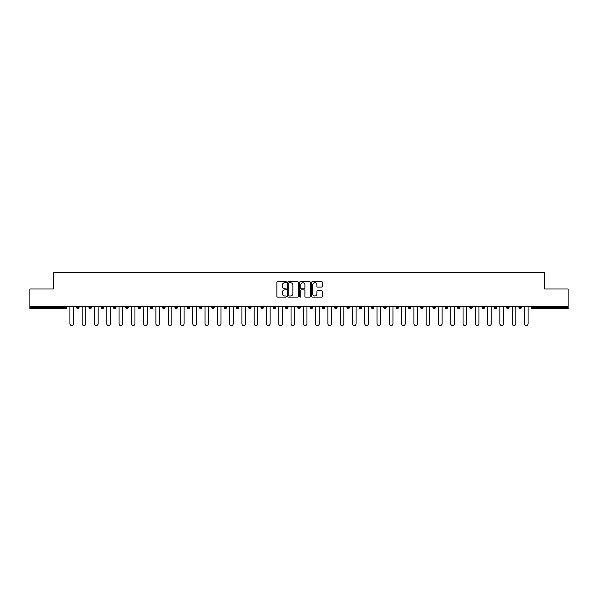 <?xml version="1.0" encoding="UTF-8"?>
<svg xmlns="http://www.w3.org/2000/svg" width="598" height="598" viewBox="0 0 598 598"><rect width="100%" height="100%" fill="white"/><g stroke="black" fill="none" stroke-linecap="round" stroke-linejoin="round"><path stroke-width="0.9" d="M286.397 282.166A0.538 0.538 0 0 0 285.859 281.621L277.644 281.621A0.77 0.77 0 0 0 276.874 282.398L276.874 296.309A0.77 0.77 0 0 0 277.644 297.086L285.859 297.086A0.538 0.538 0 0 0 286.397 296.541A0.538 0.538 0 0 0 285.859 296.003L284.798 296.003A2.474 2.474 0 0 1 282.323 293.528L282.323 292.37A2.474 2.474 0 0 1 284.798 289.895L285.859 289.895A0.538 0.538 0 0 0 286.397 289.35A0.538 0.538 0 0 0 285.859 288.812L284.798 288.812A2.474 2.474 0 0 1 282.323 286.337L282.323 285.179A2.474 2.474 0 0 1 284.798 282.704L285.859 282.704A0.538 0.538 0 0 0 286.397 282.166M321.589 287.07A0.77 0.77 0 0 0 322.367 286.3L322.367 282.398A0.77 0.77 0 0 0 321.589 281.621L312.47 281.621A0.77 0.77 0 0 0 311.7 282.398L311.7 296.309A0.77 0.77 0 0 0 312.47 297.086L321.589 297.086A0.77 0.77 0 0 0 322.367 296.309L322.367 291.592A0.77 0.77 0 0 0 321.589 290.822L317.688 290.822A0.77 0.77 0 0 0 316.918 291.592L316.918 293.932A2.071 2.071 0 0 1 314.847 296.003A2.071 2.071 0 0 1 312.776 293.932L312.776 284.775A2.071 2.071 0 0 1 314.847 282.704A2.071 2.071 0 0 1 316.918 284.775L316.918 286.3A0.77 0.77 0 0 0 317.688 287.07L321.589 287.07M29.9 306.243L29.9 288.998L53.372 288.998L53.372 272.464L544.629 272.464L544.629 288.998L568.1 288.998L568.1 306.243L29.9 306.243L29.9 307.507L65.578 307.507L65.578 306.243M298.327 282.398A0.77 0.77 0 0 0 297.55 281.621L288.43 281.621A0.77 0.77 0 0 0 287.653 282.398L287.653 296.309A0.77 0.77 0 0 0 288.43 297.086L297.55 297.086A0.77 0.77 0 0 0 298.327 296.309L298.327 282.398M300.45 281.621L309.57 281.621A0.77 0.77 0 0 1 310.347 282.398L310.347 296.309A0.77 0.77 0 0 1 309.57 297.086L305.668 297.086A0.77 0.77 0 0 1 304.898 296.309L304.898 290.665A0.77 0.77 0 0 0 304.12 289.895L301.534 289.895A0.77 0.77 0 0 0 300.757 290.665L300.757 296.541A0.538 0.538 0 0 1 300.218 297.086A0.538 0.538 0 0 1 299.673 296.541L299.673 282.398A0.77 0.77 0 0 1 300.45 281.621M66.759 306.243L66.759 307.507A1.181 1.181 0 0 1 65.578 308.688L29.9 308.688L29.9 307.507M568.1 306.243L568.1 308.688L532.422 308.688A1.181 1.181 0 0 1 531.241 307.507L531.241 306.243M79.041 306.243L79.041 307.507L76.679 307.507A1.181 1.181 0 0 0 77.86 308.688A1.181 1.181 0 0 1 76.679 307.507L76.679 306.243M88.967 307.507A1.181 1.181 0 0 0 90.148 308.688A1.181 1.181 0 0 0 91.33 307.507L91.33 306.243L91.33 307.507L88.967 307.507A1.181 1.181 0 0 0 90.148 308.688A1.181 1.181 0 0 1 88.967 307.507L88.967 306.243M103.611 306.243L103.611 307.507L101.249 307.507A1.181 1.181 0 0 0 102.43 308.688A1.181 1.181 0 0 1 101.249 307.507L101.249 306.243M113.538 307.507A1.181 1.181 0 0 0 114.719 308.688A1.181 1.181 0 0 0 115.9 307.507A1.181 1.181 0 0 1 114.719 308.688A1.181 1.181 0 0 0 115.9 307.507L115.9 306.243L115.9 307.507L113.538 307.507A1.181 1.181 0 0 0 114.719 308.688A1.181 1.181 0 0 1 113.538 307.507L113.538 306.243M125.819 306.243L125.819 307.507L125.819 306.243M128.181 306.243L128.181 307.507L128.181 306.243M138.108 306.243L138.108 307.507L138.108 306.243M140.47 306.243L140.47 307.507A1.181 1.181 0 0 1 139.289 308.688A1.181 1.181 0 0 1 138.108 307.507L140.47 307.507A1.181 1.181 0 0 1 139.289 308.688M151.571 308.688A1.181 1.181 0 0 0 152.752 307.507L152.752 306.243L152.752 307.507A1.181 1.181 0 0 1 151.571 308.688A1.181 1.181 0 0 1 150.39 307.507L150.39 306.243M163.859 308.688A1.181 1.181 0 0 0 165.041 307.507L165.041 306.243L165.041 307.507A1.181 1.181 0 0 1 163.859 308.688A1.181 1.181 0 0 1 162.678 307.507L162.678 306.243M176.148 308.688A1.181 1.181 0 0 0 177.329 307.507L177.329 306.243L177.329 307.507A1.181 1.181 0 0 1 176.148 308.688A1.181 1.181 0 0 1 174.96 307.507L174.96 306.243M189.611 306.243L189.611 307.507A1.181 1.181 0 0 1 188.43 308.688A1.181 1.181 0 0 1 187.249 307.507L187.249 306.243M201.9 306.243L201.9 307.507A1.181 1.181 0 0 1 200.719 308.688A1.181 1.181 0 0 1 199.538 307.507L199.538 306.243M211.819 306.243L211.819 307.507L211.819 306.243M214.181 306.243L214.181 307.507A1.181 1.181 0 0 1 213 308.688A1.181 1.181 0 0 1 211.819 307.507L214.181 307.507A1.181 1.181 0 0 1 213 308.688M224.108 306.243L224.108 307.507L224.108 306.243M226.47 306.243L226.47 307.507A1.181 1.181 0 0 1 225.289 308.688A1.181 1.181 0 0 1 224.108 307.507A1.181 1.181 0 0 0 225.289 308.688A1.181 1.181 0 0 1 224.108 307.507L226.47 307.507A1.181 1.181 0 0 1 225.289 308.688M238.751 306.243L238.751 307.507A1.181 1.181 0 0 1 237.57 308.688A1.181 1.181 0 0 1 236.389 307.507L236.389 306.243M248.678 306.243L248.678 307.507L248.678 306.243M251.04 306.243L251.04 307.507A1.181 1.181 0 0 1 249.859 308.688A1.181 1.181 0 0 1 248.678 307.507A1.181 1.181 0 0 0 249.859 308.688A1.181 1.181 0 0 1 248.678 307.507L251.04 307.507A1.181 1.181 0 0 1 249.859 308.688M263.322 306.243L263.322 307.507A1.181 1.181 0 0 1 262.141 308.688A1.181 1.181 0 0 1 260.96 307.507L260.96 306.243M273.249 306.243L273.249 307.507L273.249 306.243M275.611 306.243L275.611 307.507L275.611 306.243M287.892 306.243L287.892 307.507A1.181 1.181 0 0 1 286.711 308.688A1.181 1.181 0 0 1 285.53 307.507L285.53 306.243M297.819 306.243L297.819 307.507L297.819 306.243M300.181 306.243L300.181 307.507A1.181 1.181 0 0 1 299 308.688A1.181 1.181 0 0 1 297.819 307.507L300.181 307.507A1.181 1.181 0 0 1 299 308.688M310.108 306.243L310.108 307.507L310.108 306.243M312.47 306.243L312.47 307.507A1.181 1.181 0 0 1 311.289 308.688A1.181 1.181 0 0 1 310.108 307.507L312.47 307.507A1.181 1.181 0 0 1 311.289 308.688M324.751 306.243L324.751 307.507A1.181 1.181 0 0 1 323.57 308.688A1.181 1.181 0 0 1 322.389 307.507L322.389 306.243M335.859 308.688A1.181 1.181 0 0 0 337.04 307.507L337.04 306.243L337.04 307.507A1.181 1.181 0 0 1 335.859 308.688A1.181 1.181 0 0 1 334.678 307.507L334.678 306.243M346.96 307.507L349.322 307.507A1.181 1.181 0 0 1 348.141 308.688A1.181 1.181 0 0 0 349.322 307.507L349.322 306.243L349.322 307.507A1.181 1.181 0 0 1 348.141 308.688A1.181 1.181 0 0 1 346.96 307.507L346.96 306.243M359.249 306.243L359.249 307.507L359.249 306.243M361.611 306.243L361.611 307.507A1.181 1.181 0 0 1 360.43 308.688A1.181 1.181 0 0 1 359.249 307.507L361.611 307.507A1.181 1.181 0 0 1 360.43 308.688M373.892 306.243L373.892 307.507L371.53 307.507A1.181 1.181 0 0 0 372.711 308.688A1.181 1.181 0 0 1 371.53 307.507L371.53 306.243M383.819 306.243L383.819 307.507L383.819 306.243M386.181 306.243L386.181 307.507A1.181 1.181 0 0 1 385 308.688A1.181 1.181 0 0 1 383.819 307.507A1.181 1.181 0 0 0 385 308.688A1.181 1.181 0 0 1 383.819 307.507L386.181 307.507A1.181 1.181 0 0 1 385 308.688M396.1 307.507A1.181 1.181 0 0 0 397.281 308.688A1.181 1.181 0 0 0 398.462 307.507L398.462 306.243L398.462 307.507L396.1 307.507A1.181 1.181 0 0 0 397.281 308.688A1.181 1.181 0 0 1 396.1 307.507L396.1 306.243M410.751 306.243L410.751 307.507A1.181 1.181 0 0 1 409.57 308.688A1.181 1.181 0 0 1 408.389 307.507L408.389 306.243M420.671 306.243L420.671 307.507L420.671 306.243M423.04 306.243L423.04 307.507A1.181 1.181 0 0 1 421.852 308.688A1.181 1.181 0 0 1 420.671 307.507A1.181 1.181 0 0 0 421.852 308.688A1.181 1.181 0 0 1 420.671 307.507L423.04 307.507A1.181 1.181 0 0 1 421.852 308.688M435.322 306.243L435.322 307.507A1.181 1.181 0 0 1 434.141 308.688A1.181 1.181 0 0 1 432.959 307.507L432.959 306.243M447.61 306.243L447.61 307.507L445.248 307.507A1.181 1.181 0 0 0 446.429 308.688A1.181 1.181 0 0 1 445.248 307.507L445.248 306.243M459.892 306.243L459.892 307.507A1.181 1.181 0 0 1 458.711 308.688A1.181 1.181 0 0 1 457.53 307.507L457.53 306.243M472.181 306.243L472.181 307.507A1.181 1.181 0 0 1 471 308.688A1.181 1.181 0 0 1 469.819 307.507L469.819 306.243M484.462 306.243L484.462 307.507L482.1 307.507A1.181 1.181 0 0 0 483.281 308.688A1.181 1.181 0 0 1 482.1 307.507L482.1 306.243M496.751 306.243L496.751 307.507A1.181 1.181 0 0 1 495.57 308.688A1.181 1.181 0 0 1 494.389 307.507L494.389 306.243M509.033 306.243L509.033 307.507L506.67 307.507A1.181 1.181 0 0 0 507.852 308.688A1.181 1.181 0 0 1 506.67 307.507L506.67 306.243M518.959 306.243L518.959 307.507L518.959 306.243M521.321 306.243L521.321 307.507A1.181 1.181 0 0 1 520.14 308.688A1.181 1.181 0 0 1 518.959 307.507L521.321 307.507A1.181 1.181 0 0 1 520.14 308.688M77.86 308.688A1.181 1.181 0 0 0 79.041 307.507A1.181 1.181 0 0 1 77.86 308.688A1.181 1.181 0 0 1 76.679 307.507M103.611 307.507A1.181 1.181 0 0 1 102.43 308.688A1.181 1.181 0 0 0 103.611 307.507A1.181 1.181 0 0 1 102.43 308.688A1.181 1.181 0 0 1 101.249 307.507M127 308.688A1.181 1.181 0 0 1 125.819 307.507L128.181 307.507A1.181 1.181 0 0 1 127 308.688A1.181 1.181 0 0 0 128.181 307.507A1.181 1.181 0 0 1 127 308.688M274.43 308.688A1.181 1.181 0 0 1 273.249 307.507L275.611 307.507A1.181 1.181 0 0 1 274.43 308.688A1.181 1.181 0 0 0 275.611 307.507M373.892 307.507A1.181 1.181 0 0 1 372.711 308.688A1.181 1.181 0 0 0 373.892 307.507A1.181 1.181 0 0 1 372.711 308.688A1.181 1.181 0 0 1 371.53 307.507M447.61 307.507A1.181 1.181 0 0 1 446.429 308.688A1.181 1.181 0 0 0 447.61 307.507A1.181 1.181 0 0 1 446.429 308.688A1.181 1.181 0 0 1 445.248 307.507M484.462 307.507A1.181 1.181 0 0 1 483.281 308.688A1.181 1.181 0 0 0 484.462 307.507A1.181 1.181 0 0 1 483.281 308.688A1.181 1.181 0 0 1 482.1 307.507M507.852 308.688A1.181 1.181 0 0 0 509.033 307.507A1.181 1.181 0 0 1 507.852 308.688A1.181 1.181 0 0 1 506.67 307.507M289.283 282.704A0.538 0.538 0 0 0 288.737 283.243L288.737 295.457A0.538 0.538 0 0 0 289.283 296.003L290.404 296.003A2.474 2.474 0 0 0 292.871 293.528L292.871 285.179A2.474 2.474 0 0 0 290.404 282.704L289.283 282.704M304.898 284.812A2.071 2.071 0 0 0 302.827 282.742A2.071 2.071 0 0 0 300.757 284.812L300.757 288.042A0.77 0.77 0 0 0 301.534 288.812L304.12 288.812A0.77 0.77 0 0 0 304.898 288.042L304.898 284.812M69.906 306.243L69.906 323.727A1.809 1.809 0 0 0 71.715 325.536A1.809 1.809 0 0 0 73.532 323.727L73.532 306.243M82.195 306.243L82.195 323.727A1.809 1.809 0 0 0 84.004 325.536A1.809 1.809 0 0 0 85.813 323.727L85.813 306.243M94.477 306.243L94.477 323.727A1.809 1.809 0 0 0 96.285 325.536A1.809 1.809 0 0 0 98.102 323.727L98.102 306.243M106.765 306.243L106.765 323.727A1.809 1.809 0 0 0 108.574 325.536A1.809 1.809 0 0 0 110.383 323.727L110.383 306.243M119.047 306.243L119.047 323.727A1.809 1.809 0 0 0 120.863 325.536A1.809 1.809 0 0 0 122.672 323.727L122.672 306.243M131.336 306.243L131.336 323.727A1.809 1.809 0 0 0 133.145 325.536A1.809 1.809 0 0 0 134.954 323.727L134.954 306.243M143.617 306.243L143.617 323.727A1.809 1.809 0 0 0 145.434 325.536A1.809 1.809 0 0 0 147.243 323.727L147.243 306.243M155.906 306.243L155.906 323.727A1.809 1.809 0 0 0 157.715 325.536A1.809 1.809 0 0 0 159.531 323.727L159.531 306.243M168.188 306.243L168.188 323.727A1.809 1.809 0 0 0 170.004 325.536A1.809 1.809 0 0 0 171.813 323.727L171.813 306.243M180.476 306.243L180.476 323.727A1.809 1.809 0 0 0 182.285 325.536A1.809 1.809 0 0 0 184.102 323.727L184.102 306.243M192.765 306.243L192.765 323.727A1.809 1.809 0 0 0 194.574 325.536A1.809 1.809 0 0 0 196.383 323.727L196.383 306.243M205.047 306.243L205.047 323.727A1.809 1.809 0 0 0 206.856 325.536A1.809 1.809 0 0 0 208.672 323.727L208.672 306.243M217.336 306.243L217.336 323.727A1.809 1.809 0 0 0 219.145 325.536A1.809 1.809 0 0 0 220.954 323.727L220.954 306.243M229.617 306.243L229.617 323.727A1.809 1.809 0 0 0 231.426 325.536A1.809 1.809 0 0 0 233.242 323.727L233.242 306.243M241.906 306.243L241.906 323.727A1.809 1.809 0 0 0 243.715 325.536A1.809 1.809 0 0 0 245.524 323.727L245.524 306.243M254.187 306.243L254.187 323.727A1.809 1.809 0 0 0 256.004 325.536A1.809 1.809 0 0 0 257.813 323.727L257.813 306.243M266.476 306.243L266.476 323.727A1.809 1.809 0 0 0 268.285 325.536A1.809 1.809 0 0 0 270.094 323.727L270.094 306.243M278.758 306.243L278.758 323.727A1.809 1.809 0 0 0 280.574 325.536A1.809 1.809 0 0 0 282.383 323.727L282.383 306.243M291.047 306.243L291.047 323.727A1.809 1.809 0 0 0 292.856 325.536A1.809 1.809 0 0 0 294.672 323.727L294.672 306.243M303.328 306.243L303.328 323.727A1.809 1.809 0 0 0 305.144 325.536A1.809 1.809 0 0 0 306.953 323.727L306.953 306.243M315.617 306.243L315.617 323.727A1.809 1.809 0 0 0 317.426 325.536A1.809 1.809 0 0 0 319.242 323.727L319.242 306.243M327.906 306.243L327.906 323.727A1.809 1.809 0 0 0 329.715 325.536A1.809 1.809 0 0 0 331.524 323.727L331.524 306.243M340.187 306.243L340.187 323.727A1.809 1.809 0 0 0 341.996 325.536A1.809 1.809 0 0 0 343.813 323.727L343.813 306.243M352.476 306.243L352.476 323.727A1.809 1.809 0 0 0 354.285 325.536A1.809 1.809 0 0 0 356.094 323.727L356.094 306.243M364.758 306.243L364.758 323.727A1.809 1.809 0 0 0 366.574 325.536A1.809 1.809 0 0 0 368.383 323.727L368.383 306.243M377.046 306.243L377.046 323.727A1.809 1.809 0 0 0 378.855 325.536A1.809 1.809 0 0 0 380.664 323.727L380.664 306.243M389.328 306.243L389.328 323.727A1.809 1.809 0 0 0 391.144 325.536A1.809 1.809 0 0 0 392.953 323.727L392.953 306.243M401.617 306.243L401.617 323.727A1.809 1.809 0 0 0 403.426 325.536A1.809 1.809 0 0 0 405.235 323.727L405.235 306.243M413.898 306.243L413.898 323.727A1.809 1.809 0 0 0 415.715 325.536A1.809 1.809 0 0 0 417.524 323.727L417.524 306.243M426.187 306.243L426.187 323.727A1.809 1.809 0 0 0 427.996 325.536A1.809 1.809 0 0 0 429.813 323.727L429.813 306.243M438.469 306.243L438.469 323.727A1.809 1.809 0 0 0 440.285 325.536A1.809 1.809 0 0 0 442.094 323.727L442.094 306.243M450.757 306.243L450.757 323.727A1.809 1.809 0 0 0 452.566 325.536A1.809 1.809 0 0 0 454.383 323.727L454.383 306.243M463.046 306.243L463.046 323.727A1.809 1.809 0 0 0 464.855 325.536A1.809 1.809 0 0 0 466.664 323.727L466.664 306.243M475.328 306.243L475.328 323.727A1.809 1.809 0 0 0 477.137 325.536A1.809 1.809 0 0 0 478.953 323.727L478.953 306.243M487.617 306.243L487.617 323.727A1.809 1.809 0 0 0 489.426 325.536A1.809 1.809 0 0 0 491.235 323.727L491.235 306.243M499.898 306.243L499.898 323.727A1.809 1.809 0 0 0 501.715 325.536A1.809 1.809 0 0 0 503.523 323.727L503.523 306.243M512.187 306.243L512.187 323.727A1.809 1.809 0 0 0 513.996 325.536A1.809 1.809 0 0 0 515.805 323.727L515.805 306.243M524.468 306.243L524.468 323.727A1.809 1.809 0 0 0 526.285 325.536A1.809 1.809 0 0 0 528.094 323.727L528.094 306.243M65.578 308.688L65.578 307.507L66.759 307.507A1.181 1.181 0 0 1 65.578 308.688M532.422 306.243L532.422 307.507L568.1 307.507M531.241 307.507L532.422 307.507L532.422 308.688M90.148 308.688A1.181 1.181 0 0 0 91.33 307.507M152.752 307.507L150.39 307.507M165.041 307.507L162.678 307.507M177.329 307.507L174.96 307.507M188.43 308.688A1.181 1.181 0 0 0 189.611 307.507L187.249 307.507M200.719 308.688A1.181 1.181 0 0 0 201.9 307.507L199.538 307.507M237.57 308.688A1.181 1.181 0 0 0 238.751 307.507L236.389 307.507M262.141 308.688A1.181 1.181 0 0 0 263.322 307.507L260.96 307.507M286.711 308.688A1.181 1.181 0 0 0 287.892 307.507L285.53 307.507M323.57 308.688A1.181 1.181 0 0 0 324.751 307.507L322.389 307.507M337.04 307.507L334.678 307.507M397.281 308.688A1.181 1.181 0 0 0 398.462 307.507M409.57 308.688A1.181 1.181 0 0 0 410.751 307.507L408.389 307.507M434.141 308.688A1.181 1.181 0 0 0 435.322 307.507L432.959 307.507M458.711 308.688A1.181 1.181 0 0 0 459.892 307.507L457.53 307.507M471 308.688A1.181 1.181 0 0 0 472.181 307.507L469.819 307.507M495.57 308.688A1.181 1.181 0 0 0 496.751 307.507L494.389 307.507"/></g></svg>

